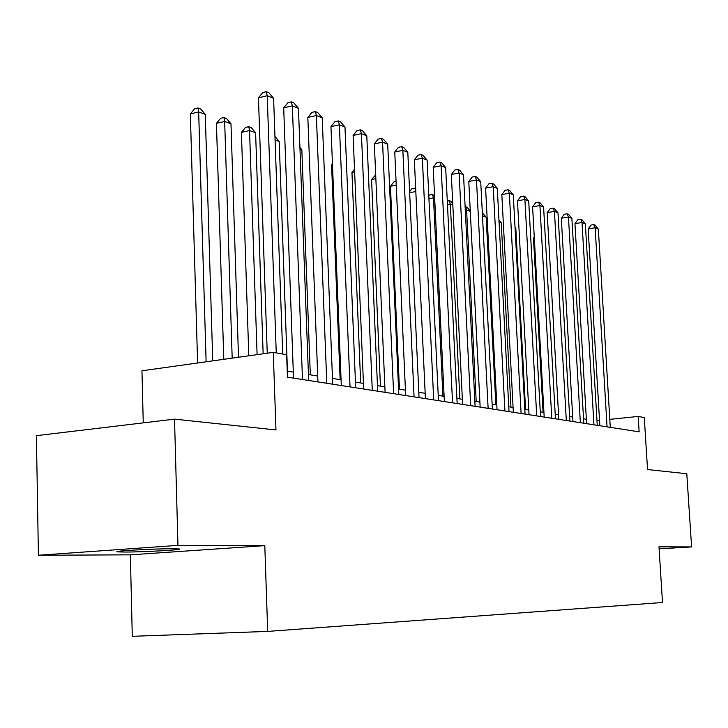 <?xml version="1.0" encoding="UTF-8"?>
<svg xmlns="http://www.w3.org/2000/svg" width="728" height="728" viewBox="0 0 728 728"><rect width="100%" height="100%" fill="white"/><g stroke="black" fill="none" stroke-linecap="round" stroke-linejoin="round"><path stroke-width="1.09" d="M172.309 548.748C153.399 548.657 109.009 551.233 118.045 551.879L124.87 552.042C144.117 552.079 186.759 549.604 178.551 548.921L172.309 548.748M130.358 554.836L264.801 545.645L177.96 545.381L38.411 555.255L130.358 554.836L132.287 636.308L267.695 631.404L662.498 602.511L658.976 546.828L691.6 546.928L686.795 473.737L647.547 469.551L644.28 417.526L638.174 416.452L609.8 419.355M38.411 555.255L36.4 435.663L174.52 419.128L275.976 429.939L273.264 352.37L141.951 370.789L143.252 422.868M659.104 548.83L691.6 546.928M177.96 545.381L174.52 419.128M273.264 352.37L286.641 354.718L287.442 377.168L639.139 431.831L638.174 416.452M264.801 545.645L267.695 631.404M586.368 419.246L583.538 418.791M572.699 417.053L569.615 416.553M558.567 414.778L555.2 414.232M543.943 412.421L540.276 411.83M528.783 409.982L524.815 409.345M513.085 407.462L508.772 406.77M496.805 404.841L492.137 404.086M479.907 402.12L474.856 401.31M462.362 399.299L456.902 398.425M444.126 396.369L438.229 395.413M425.161 393.311L418.8 392.292M405.423 390.144L398.562 389.034M384.866 386.832L377.459 385.64M363.436 383.383L355.455 382.1M341.077 379.789L332.469 378.405M317.717 376.03L308.435 374.538M293.302 372.108L287.232 371.125M599.526 420.411L596.987 420.666M276.249 352.889L267.212 95.741L273.601 98.316L282.71 354.026M267.249 353.216L258.449 97.816L267.212 95.741L266.311 91.692L268.869 92.729L273.601 98.316M258.449 97.816L262.808 92.529L266.311 91.692M212.74 360.861L205.269 114.369L198.662 111.957L190.345 113.923L197.607 362.981M190.345 113.923L194.667 108.745L197.998 107.953L198.662 111.957L206.115 361.789M197.998 107.953L200.637 108.936L205.269 114.369M302.484 379.506L292.338 105.86L298.453 108.317L308.663 380.471M293.521 378.114L283.692 107.853L292.338 105.86L291.382 101.865L293.83 102.857L298.453 108.317M283.692 107.853L287.933 102.666L291.382 101.865M326.79 383.283L316.371 115.534L322.222 117.891L332.696 384.202M317.945 381.909L307.835 117.454L316.371 115.534L315.37 111.602L317.708 112.549L322.222 117.891M307.835 117.454L311.957 112.376L315.37 111.602M350.031 386.896L339.385 124.797L344.981 127.054L355.683 387.778M341.305 385.54L330.958 126.645L339.385 124.797L338.329 120.921L340.567 121.831L344.981 127.054M330.958 126.645L334.962 121.667L338.329 120.921M372.281 390.363L361.425 133.67L366.794 135.836L377.696 391.2M363.672 389.016L353.107 135.453L361.425 133.67L360.333 129.848L362.48 130.722L366.794 135.836M353.107 135.453L357.011 130.567L360.333 129.848M238.511 357.248L230.976 123.778L224.661 121.467L216.434 123.36L223.787 359.314M216.434 123.36L220.639 118.291L223.924 117.527L224.661 121.467L232.177 358.131M223.924 117.527L226.453 118.464L230.976 123.778M263.145 353.79L255.601 132.787L249.54 130.567L241.414 132.396L248.803 355.801M241.414 132.396L245.509 127.427L248.758 126.69L249.54 130.567L257.093 354.636M248.758 126.69L251.178 127.582L255.601 132.787M287.451 371.162L279.197 141.423L275.084 139.912M274.957 136.427L279.197 141.423M310.319 374.838L301.838 149.704L299.972 149.022M299.918 147.438L301.838 149.704M393.611 393.675L382.564 142.178L387.715 144.253L398.798 394.476M385.103 392.356L374.356 143.907L382.564 142.178L381.436 138.42L383.501 139.257L387.715 144.253M374.356 143.907L378.16 139.112L381.436 138.42M414.059 396.851L402.857 150.35L407.807 152.343L419.046 397.625M405.669 395.55L394.758 152.016L402.857 150.35L401.692 146.637L403.676 147.438L407.807 152.343M394.758 152.016L398.462 147.311L401.692 146.637M332.478 164.828L331.577 165.01L340.14 379.643M331.577 165.01L332.441 163.918M433.688 399.899L422.349 158.194L427.109 160.114L438.474 400.646M425.407 398.616L414.35 159.814L422.349 158.194L421.157 154.536L423.059 155.31L427.109 160.114M414.35 159.814L417.963 155.182L421.157 154.536M354.627 171.844L351.952 172.381L360.679 382.946M351.952 172.381L354.509 169.151M452.552 402.83L441.095 165.747L445.663 167.586L457.148 403.549M444.371 401.565L433.196 167.304L441.095 165.747L439.876 162.135L441.705 162.881L445.663 167.586M433.196 167.304L436.718 162.763L439.876 162.135M375.857 178.624L371.562 179.479L380.435 386.122M371.562 179.479L375.703 174.893M470.679 405.651L459.122 173L463.527 174.775L475.102 406.342M462.608 404.395L451.324 174.511L459.122 173L457.885 169.442L459.641 170.161L463.527 174.775M451.324 174.511L454.763 170.052L457.885 169.442M396.241 185.185L390.445 186.304L399.445 389.18M390.445 186.304L393.866 181.927L396.077 181.499M488.124 408.363L476.485 179.989L480.726 181.7L492.383 409.027M480.152 407.125L468.786 181.454L476.485 179.989L475.22 176.476L476.922 177.168L480.726 181.7M468.786 181.454L472.144 177.068L475.22 176.476M409.609 191.655L411.984 188.579L415.67 188.288M415.825 191.528L409.655 192.702M415.779 190.718L414.933 188.015M504.923 410.974L493.211 186.723L497.297 188.37L509.027 411.611M497.051 409.755L485.603 188.143L493.211 186.723L491.928 183.256L493.566 183.92L497.297 188.37M485.603 188.143L488.888 183.829L491.928 183.256M434.671 198.307L433.488 197.88L442.933 396.178M428.792 195.868L429.465 195.004L432.377 194.458L434.543 195.632M432.377 194.458L433.488 197.88L428.929 198.726M521.111 413.495L509.336 193.22L513.276 194.804L525.07 414.105M513.34 412.285L501.829 194.594L509.336 193.22L508.035 189.799L509.618 190.436L513.276 194.804M501.829 194.594L505.041 190.354L508.035 189.799M452.816 204.95L450.332 204.04L459.859 398.899M447.292 201.019L449.203 200.664L450.86 201.274L452.752 203.522M449.203 200.664L450.332 204.04L447.465 204.568M536.718 415.916L524.897 199.481L528.701 201.01L540.531 416.507M529.047 414.723L517.481 200.819L524.897 199.481L523.587 196.105L525.106 196.724L528.701 201.01M517.481 200.819L520.62 196.642L523.587 196.105M470.288 211.347L466.603 209.992L476.203 401.528M465.119 206.725L467.048 207.252L470.279 211.084M465.456 206.661L466.603 209.992L465.301 210.228M551.779 418.254L539.921 205.533L543.589 207.007L555.464 418.827M544.198 417.08L532.596 206.825L539.921 205.533L538.593 202.202L540.067 202.793L543.589 207.007M532.596 206.825L535.662 202.721L538.593 202.202M495.841 404.686L486.168 217.153L482.473 215.797M482.327 212.885L486.168 217.153M566.32 420.52L554.427 211.375L557.976 212.804L569.869 421.066M558.822 419.355L547.192 212.631L554.427 211.375L553.089 208.081L554.518 208.663L557.976 212.804M547.192 212.631L550.204 208.59L553.089 208.081M510.956 407.116L501.228 222.668L499.053 221.867M498.953 219.956L501.228 222.668M580.362 422.704L568.45 217.017L571.89 218.4L583.801 423.232M572.963 421.548L561.306 218.245L568.45 217.017L567.103 213.768L568.486 214.332L571.89 218.4M561.306 218.245L564.255 214.269L567.103 213.768M525.57 409.464L515.806 228.001L515.051 227.718M515.015 227.054L515.806 228.001M593.939 424.806L582.018 222.477L585.339 223.815L597.26 425.325M586.622 423.678L574.956 223.669L582.018 222.477L580.662 219.274L581.99 219.811L585.339 223.815M574.956 223.669L577.841 219.756L580.662 219.274M607.061 426.854L595.14 227.764L598.352 229.056L610.282 427.354M599.845 425.725L588.16 228.929L595.14 227.764L593.784 224.597L595.067 225.116L598.352 229.056M588.16 228.929L590.99 225.061L593.784 224.597M534.307 237.901L533.469 238.047L543.07 412.285M533.469 238.047L534.261 236.982M118.027 551.396L118.045 551.879"/></g></svg>
